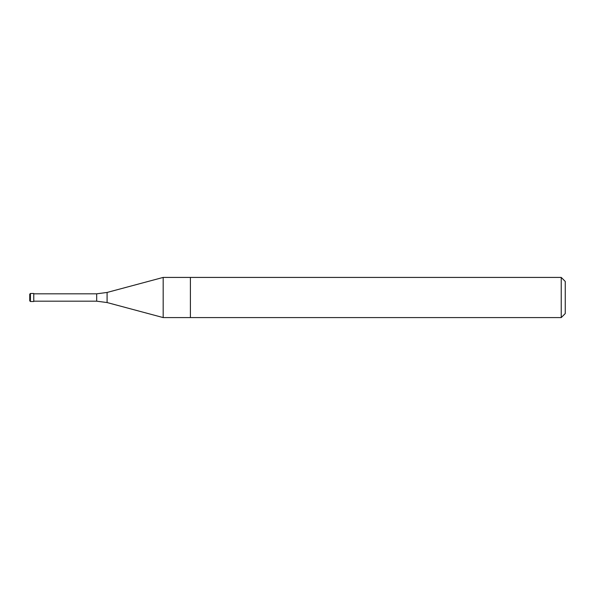 <?xml version="1.0" encoding="UTF-8"?>
<svg xmlns="http://www.w3.org/2000/svg" width="595" height="595" viewBox="0 0 595 595"><rect width="100%" height="100%" fill="white"/><g stroke="black" fill="none" stroke-linecap="round" stroke-linejoin="round"><path stroke-width="0.89" d="M33.766 293.818L96.688 293.818L107.085 292.45L163.179 277.419L163.179 317.581L190.4 317.581L190.4 277.419L561.234 277.419L561.234 317.581L565.25 313.565L565.25 281.435L561.234 277.419M30.419 301.516L30.419 293.484L33.766 293.484L33.766 301.516L30.419 301.516L29.75 300.847L29.75 294.153L29.75 300.847M561.234 317.581L190.4 317.581L190.4 277.419L163.179 277.419M107.085 292.45L107.085 302.55L163.179 317.581M96.688 293.818L96.688 301.182L107.085 302.55M33.766 301.182L96.688 301.182M30.419 293.484L29.75 294.153"/></g></svg>
